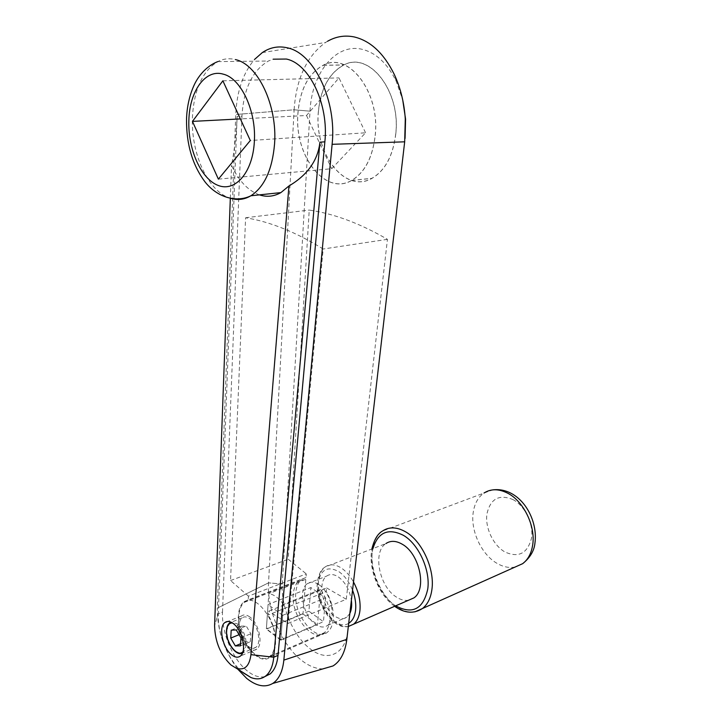 <?xml version="1.0" encoding="UTF-8"?>
<svg xmlns="http://www.w3.org/2000/svg" width="722" height="722" viewBox="0 0 722 722"><rect width="100%" height="100%" fill="white"/><g stroke="black" fill="none" stroke-linecap="round" stroke-linejoin="round"><path stroke-width="0.54" stroke-dasharray="3.61 2.71" d="M259.433 194.868L258.377 194.498C247.411 190.03 238.468 180.301 231.527 165.338C234.56 149.887 236.419 133.588 237.123 116.432L241.96 116.197C243.585 88.914 252.393 70.521 268.385 61.018L273.196 59.177M404.681 141.819L347.814 630.82C345.396 654.511 327.292 662.354 310.478 649.06C293.565 636.66 280.705 606.651 282.284 584.053L310.009 111.188C311.552 73.626 335.531 42.778 362.11 49.304C376.027 52.751 387.389 63.41 396.216 81.27L402.741 100.024M323.023 668.852C316.227 668.924 309.26 666.235 302.13 660.783C281.995 645.685 266.779 609.873 268.539 582.853L217.259 608.159L235.76 114.482C236.807 91.288 243.097 72.922 254.604 59.375M264.848 676.613C259.315 677.823 253.413 675.891 247.141 670.819C232.773 659.403 221.492 632.228 222.493 612.085L218.279 613.718L237.123 116.432M375.214 135.61C380.35 92.254 348.564 50.973 323.167 65.242C308.484 73.436 300.072 89.347 297.933 112.984C293.944 155.474 324.999 196.285 351.668 180.455C364.727 172.675 372.57 157.721 375.214 135.61M395.755 134.175C401.08 91.486 369.429 50.874 343.88 64.917C329.097 72.994 320.577 88.68 318.321 111.973C314.115 153.858 345.116 194.037 371.947 178.388C385.07 170.69 393.003 155.952 395.755 134.175M306.002 577.519L248.206 599.901L248.44 596.146L306.299 573.891L306.002 577.519L301.742 579.324C298.321 582.004 296.345 586.454 295.794 592.663C293.213 614.323 315.559 642.788 327.526 632.12C330.712 629.53 332.607 625.288 333.221 619.395C333.844 610.063 331.524 600.794 326.254 591.589L326.588 587.916L268.53 611.182L268.268 614.982L326.254 591.589M248.206 599.901L244.063 601.67C240.76 604.359 238.892 608.908 238.459 615.324C236.274 637.679 258.566 667.724 270.136 657.011C273.214 654.412 275.01 650.062 275.515 643.979C275.994 634.322 273.575 624.656 268.268 614.982M275.055 643.618C277.465 621.353 255.2 592.094 244.361 602.347C241.148 604.973 239.325 609.413 238.892 615.667C236.762 637.472 258.521 666.785 269.802 656.334C272.808 653.798 274.559 649.556 275.055 643.618M320.568 589.549L283.484 604.395L280.795 640.152L317.5 624.557L320.568 589.549C327.292 599.242 330.36 609.494 329.764 620.324C329.178 626.082 327.328 630.234 324.232 632.761C312.581 643.167 290.767 615.324 293.267 594.152C293.8 588.087 295.731 583.746 299.052 581.129L305.839 579.297L302.978 613.98L266.364 629.097L268.837 593.664L305.839 579.297M283.484 604.395C278.746 597.96 273.864 594.377 268.837 593.664M249.947 617.057C246.626 614.612 243.765 614.278 241.365 616.037C234.677 620.541 239 641.335 247.971 647.932C251.382 650.549 254.343 650.928 256.842 649.069C263.53 644.538 258.972 623.357 249.947 617.057M248.079 646.235C251.112 648.555 253.738 648.888 255.958 647.237C261.896 643.212 257.853 624.404 249.839 618.79C246.879 616.606 244.325 616.308 242.186 617.879C236.247 621.886 240.101 640.387 248.079 646.235M236.293 629.963L246.193 625.956L241.085 626.145L240.597 634.06L245.2 641.831L250.326 641.732L250.841 633.772L246.193 625.956M240.94 637.851L250.841 633.772M240.453 645.856L250.326 641.732M240.579 643.753L245.2 641.831M231.202 630.135L241.085 626.145M239.072 634.683L240.597 634.06M280.795 640.152L266.364 629.097M302.978 613.98L317.5 624.557M326.588 587.916L346.28 599.251L288.033 623.438L268.53 611.182M346.28 599.251L387.443 239.334C360.143 223.45 334.069 213.703 309.224 210.075L288.24 559.234L306.299 573.891M248.44 596.146L230.544 580.533L245.606 217.755C270.073 221.717 295.93 232.141 323.167 249.009L288.033 623.438M230.544 580.533L288.24 559.234M245.606 217.755L309.224 210.075M387.443 239.334L323.167 249.009M218.378 179.146L331.723 168.713L365.576 132.785L250.308 140.528M365.576 132.785L338.988 77.904L306.516 115.493L240.381 118.913M222.881 80.81L338.988 77.904M306.516 115.493L331.723 168.713M241.96 116.197L222.493 612.085L218.279 613.718L214.587 625.676L218.279 613.718C217.304 633.916 228.594 661.172 242.944 672.651M230.318 198.342L231.527 165.338M237.773 669.168C224.091 650.63 217.25 630.297 217.259 608.159L268.539 582.853L294.116 109.78L235.76 114.482L294.116 109.78L310.009 111.188L294.116 109.78C296.282 78.617 306.76 56.181 325.55 42.472L327.598 41.235M282.284 584.053L268.539 582.853L282.284 584.053M408.598 600.217C404.654 600.848 400.557 599.783 396.324 597.022C379.249 586.67 372.408 551.969 385.864 543.594L325.144 566.969C329.773 563.765 335.198 564.135 341.425 568.079C346.028 571.201 350.053 575.84 353.5 581.986M318.898 584.658C331.1 592.302 336.867 619.277 327.626 625.369C324.133 627.878 320.072 627.508 315.451 624.268C303.339 616.128 297.969 589.73 307.238 583.71C310.55 581.39 314.431 581.697 318.898 584.658M349.854 613.402L346.939 617.093C343.419 619.593 339.34 619.259 334.701 616.101C322.553 608.159 317.283 582.122 326.642 576.102C329.981 573.782 333.889 574.062 338.365 576.941C345.26 582.14 349.601 589.901 351.379 600.244M325.586 597.843L323.447 621.714L308.908 611.218L310.911 587.555L325.586 597.843L282.663 615.343L280.822 639.809L323.447 621.714M308.908 611.218L266.382 628.763L268.079 604.513L310.911 587.555M280.822 639.809L266.382 628.763M282.663 615.343L268.079 604.513M375.16 135.592C380.277 92.299 348.546 51.081 323.185 65.323C308.52 73.509 300.117 89.402 297.978 112.993C293.998 155.429 325.008 196.176 351.65 180.383C364.682 172.603 372.516 157.676 375.16 135.592M318.375 111.982C320.631 88.725 329.133 73.066 343.889 65.007C369.402 50.973 401.017 91.532 395.692 134.157C392.948 155.907 385.025 170.627 371.92 178.307C345.134 193.938 314.178 153.813 318.375 111.982M231.175 198.496L228.612 197.638C207.241 189.778 190.798 152.468 192.449 117.135C193.992 89.672 202.413 71.171 217.719 61.623C223.333 58.708 229.226 58.031 235.399 59.574M346.831 639.358L347.814 630.82M242.457 653.148L243.494 652.507L246.292 645.504C246.211 636.551 243.215 629.322 237.303 623.808L230.941 622.147M242.186 617.879L229.695 622.851L226.834 630.035C226.934 638.78 229.876 645.919 235.661 651.452L241.175 653.5M243.007 651.533L245.137 645.387C245.056 636.885 242.204 630.017 236.599 624.774L232.376 622.933M515.138 567.032C509.29 568.178 503.279 566.969 497.106 563.404C481.466 554.586 470.401 530.751 473.208 512.494C474.507 503.64 478.108 497.151 484.011 493.027L492.666 489.895M512.791 499.498C524.885 505.544 533.973 524.38 531.437 538.459C527.358 553.548 518.522 558.061 504.922 551.978C493.171 545.309 484.913 527.674 486.944 513.883C490.4 498.785 499.01 493.992 512.791 499.498M414.888 611.859C409.157 612.77 403.237 611.209 397.118 607.175C381.442 597.049 369.962 571.057 372.29 551.554C373.373 542.087 376.776 535.237 382.516 531.022L484.011 493.027M395.683 605.857C380.873 596.562 369.899 571.968 372.11 553.566L372.958 548.558M348.347 626.488C344.484 627.012 340.45 625.793 336.253 622.824C324.079 612.427 318.131 598.682 318.393 581.607C319.043 574.811 321.299 569.929 325.144 566.969C321.046 569.378 318.447 574.595 317.337 582.627C315 603.231 333.149 630.153 348.329 626.488M348.708 623.276C336.199 631.723 315.433 604.44 318.023 583.836C320.351 569.64 327.292 565.57 338.862 571.643C344.611 575.66 349.177 581.842 352.553 590.199M396.216 81.27L394.239 74.339M323.167 65.242L343.88 64.917M244.063 601.67L301.742 579.324M244.361 602.347L299.052 581.129M241.365 616.037L227.62 621.489M255.958 647.237L242.475 653.112M256.842 649.069L240.399 656.045M269.802 656.334L324.232 632.761M270.136 657.011L327.526 632.12M351.668 180.455L371.947 178.388M262.294 52.607L325.55 42.472M217.719 61.623L268.385 61.018M394.636 606.309C379.673 595.758 369.177 571.31 371.388 552.402L371.893 548.973M327.626 625.369L346.939 617.093M307.238 583.71L326.642 576.102M323.185 65.323L343.889 65.007M351.65 180.383L371.92 178.307"/><path stroke-width="1.08" d="M288.935 185.978L250.94 654.655L273.755 657.228L319.945 142.18C317.861 160.428 307.518 175.022 288.935 185.978L280.885 192.603C273.954 196.546 266.806 197.296 259.433 194.868M273.196 59.177L286.345 59.042C309.476 63.635 328.907 104.582 324.864 141.819L278.015 655.368C277.149 664.005 274.522 670.187 270.154 673.924L264.848 676.613M254.604 59.375L262.294 52.607C269.992 47.408 278.25 45.793 287.067 47.769C314.061 52.796 336.966 100.773 332.111 144.319L283.845 660.107C282.627 671.586 278.909 679.375 272.699 683.472C265.028 687.858 256.346 686.153 246.653 678.364L237.773 669.168M327.598 41.235C335.992 36.47 344.863 35.035 354.195 36.939C370.467 40.82 383.815 53.284 394.239 74.339C400.548 87.904 404.239 102.804 405.286 119.022L404.681 141.819L346.831 639.358C345.143 652.336 340.549 661.199 333.05 665.937L323.023 668.852M402.741 100.024L405.574 119.121L405.06 138.444M278.015 655.368L273.755 657.228C272.898 665.883 270.29 672.074 265.922 675.801C261.698 679.185 256.698 679.763 250.94 677.534L242.944 672.651M250.94 654.655C249.424 666.262 244.523 670.783 236.247 668.202L230.995 665.007C220.481 654.845 215.012 641.732 214.587 625.676L230.318 198.342M231.591 654.827C222.656 648.094 218.261 627.075 224.876 622.572C227.25 620.812 230.092 621.182 233.405 623.664C242.393 630.098 247.014 651.515 240.399 656.045C237.926 657.895 234.993 657.498 231.591 654.827M230.742 638.086L235.345 645.928L240.453 645.856L240.94 637.851L236.293 629.963L231.202 630.135L230.742 638.086L239.072 634.683M235.345 645.928L240.579 643.753M250.308 140.528L218.378 179.146L192.458 121.395L222.881 80.81L250.308 140.528M240.381 118.913L192.458 121.395M385.864 543.594C390.611 540.408 396.107 540.643 402.353 544.289C419.581 553.756 427.162 589.369 413.832 597.933L408.598 600.217M351.379 600.244C352.047 605.496 351.533 609.882 349.854 613.402M235.399 59.574C257.953 64.312 277.546 105.683 274.559 143.949C272.302 169.634 264.423 186.908 250.904 195.77C244.568 199.498 237.989 200.4 231.175 198.496M319.945 142.18L324.864 141.819M332.111 144.319L404.681 141.819M283.845 660.107L346.831 639.358M188.866 120.213C189.516 91.351 205.31 68.725 223.188 74.14C241.076 78.238 256.518 111.269 254.334 141.864C252.682 172.657 235.182 192.341 218.098 185.41C200.969 178.912 187.756 149.003 188.866 120.213M241.175 653.5L242.457 653.148M232.376 622.933C228.991 622.96 227.087 625.55 226.654 630.676C225.544 642.58 237.673 658.247 243.007 651.533M230.941 622.147L229.695 622.851C227.809 624.304 226.744 626.813 226.5 630.36M484.011 493.027C490.879 488.677 498.703 488.704 507.494 493.099C523.712 501.14 536.022 526.618 532.583 545.579C531.193 553.702 527.881 559.731 522.647 563.674L515.138 567.032M371.893 548.973C374.149 539.677 377.687 533.693 382.516 531.022C389.194 526.582 396.956 526.879 405.782 531.933C422.063 541.175 434.915 569.144 431.918 589.441C430.727 598.132 427.568 604.494 422.46 608.52L414.888 611.859M372.958 548.558C378.012 532.213 388.156 527.791 403.381 535.318C418.561 543.991 430.52 570.073 427.758 589.026C423.236 609.178 412.551 614.783 395.683 605.857M353.5 581.986C358.563 591.508 360.711 600.957 359.962 610.325C359.24 616.741 357.101 621.371 353.545 624.232L348.347 626.488M352.553 590.199C355.161 597.085 356.181 603.646 355.621 609.891C354.872 616.417 352.571 620.875 348.708 623.276M186.538 118.832C186.222 144.292 192.539 165.518 205.49 182.495C218.161 198.072 237.123 202.62 250.904 195.77L280.885 192.603M272.699 683.472L333.05 665.937M265.922 675.801L270.154 673.924M236.247 668.202L250.94 677.534M186.547 118.534C186.998 106.802 189.372 95.99 193.686 86.108C197.332 77.543 205.445 66.451 217.719 61.623M227.62 621.489L224.876 622.572M226.5 630.423C225.562 641.723 235.923 656.803 242.475 653.112M492.666 489.895C519.154 486.574 538.531 517.584 534.93 543.251C534.127 550.94 530.029 557.745 522.647 563.674L422.46 608.52C413.814 614.052 404.537 613.312 394.636 606.309M348.329 626.488L413.832 597.933"/></g></svg>
